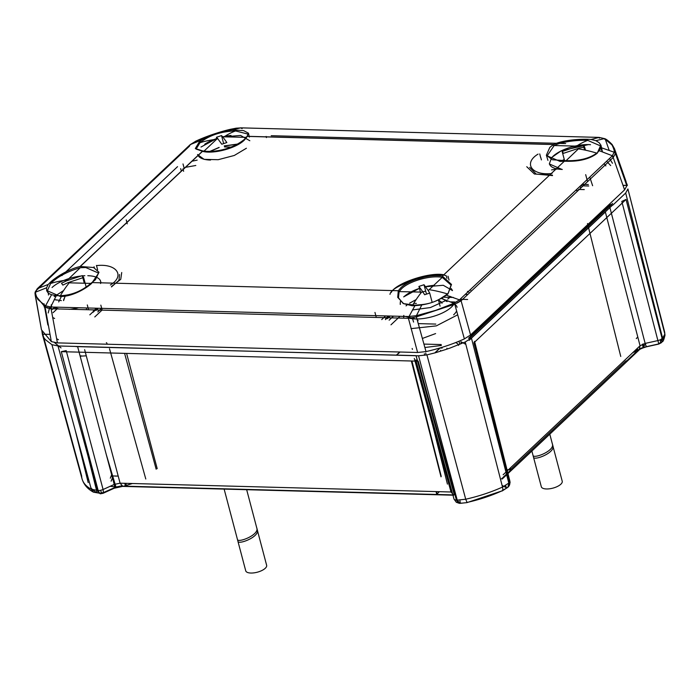 <?xml version="1.0" encoding="UTF-8"?>
<svg xmlns="http://www.w3.org/2000/svg" width="700" height="700" viewBox="0 0 700 700"><rect width="100%" height="100%" fill="white"/><g stroke="black" fill="none" stroke-linecap="round" stroke-linejoin="round"><path stroke-width="1.05" d="M210.525 160.064A26.871 10.719 165.2 0 1 197.715 154.516M231.026 135.459A26.871 10.719 -14.8 0 0 221.918 137.043M216.781 138.539A26.871 10.719 -14.8 0 0 204.706 144.252M210.14 151.41L219.153 147.534M224.289 146.037L237.318 144.218M200.996 147.044L216.764 138.477M221.9 136.981L240.608 135.441L249.839 140.744M246.4 148.251L234.299 155.47L218.173 159.705L204.138 159.364L197.549 154.56M199.885 142.852L200.051 142.695C209.37 135.249 221.2 131.338 235.559 130.952L248.089 134.111L246.662 137.34L244.256 140.166C236.53 147.919 215.005 153.956 203.534 151.594L196.114 149.091L199.885 142.852M203.534 151.594L216.615 139.265A135.205 99.925 -133.3 0 0 200.051 142.695M246.662 137.34L222.731 136.815L226.852 142.537L221.769 144.218L217.648 138.495L216.615 139.265M223.65 143.596L221.532 135.59L222.731 136.815M221.532 135.59L216.449 137.27L216.904 139.011M217.648 138.495L216.449 137.27M607.784 205.817A18.926 7.551 165.2 0 1 598.369 214.567M561.899 160.773A26.871 10.719 165.2 0 1 564.288 159.556M552.886 156.415A26.871 10.719 165.2 0 1 590.538 144.707M601.431 150.159A26.871 10.719 -14.8 0 0 600.451 148.33M549.465 163.888A26.871 10.719 -14.8 0 0 562.275 169.435M600.495 148.146L601.597 150.115M562.188 169.514L549.308 163.931L551.731 157.447L561.181 150.841L588.709 144.532M587.597 140.332L600.477 145.88L597.205 153.274C589.697 159.049 579.128 161.709 565.504 161.236L560.053 161.42L547.164 155.838L554.173 145.53C562.048 141.54 577.903 139.939 587.597 140.332M554.173 145.53L576.581 146.125A135.205 73.404 -88.5 0 1 587.878 140.341M565.504 161.236L579.197 148.129L563.491 153.317L562.153 151.471L577.859 146.274L576.581 146.125M585.471 150.185L584.649 147.079L579.197 148.129M584.649 147.079L583.319 145.224L584.579 149.992M577.859 146.274L583.319 145.224M562.153 151.471L564.655 160.939M442.024 302.496L438.375 299.976M413.569 322.07L412.58 318.789M413.752 303.336L416.369 303.45M440.072 306.18L438.463 299.941M454.317 303.091A26.871 10.719 165.2 0 1 453.644 304.325M451.159 288.566A26.871 10.719 165.2 0 1 452.349 290.623M450.441 296.467A26.871 10.719 165.2 0 1 447.694 299.162M446.311 300.221L445.358 300.877M455.656 342.58A18.926 7.551 165.2 0 1 458.605 345.398M409.631 303.152L416.15 299.582M441.945 298.165L447.037 301.639M415.564 318.885L405.221 316.444M413.192 309.899A26.871 10.719 165.2 0 1 412.457 309.873M400.382 304.351A26.871 10.719 165.2 0 1 400.549 301.473M434.464 285.224L429.056 285.933A26.871 10.719 -14.8 0 0 424.585 286.877M419.449 288.374A26.871 10.719 -14.8 0 0 403.804 296.879M446.408 300.256L430.395 307.562L412.414 309.951M400.216 304.386L400.435 301.35M403.664 296.879L419.431 288.304M424.567 286.816L443.275 285.276L452.506 290.579M450.555 296.511L449.067 298.086M447.956 293.895L447.79 294.044C438.454 301.394 426.615 305.305 412.283 305.786L403.2 303.555L398.466 297.762L399.123 291.611L401.529 288.785C409.255 281.033 430.78 274.995 442.251 277.358L451.062 285.11L447.956 293.895M442.251 277.358L429.17 289.686A135.205 99.925 46.7 0 1 447.79 294.044M399.123 291.611L423.054 292.127L418.933 286.414L424.016 284.734L428.137 290.447L429.17 289.686M428.137 290.447L429.704 293.064L424.62 294.744L423.054 292.127M429.704 293.064L432.18 302.409M424.016 284.734L426.484 294.079M420.726 293.221L418.933 286.414M58.686 301.936L61.39 296.415M65.021 296.572L63.473 300.204M78.636 307.746A26.871 10.719 165.2 0 1 69.099 309.348M54.285 299.504A26.871 10.719 -14.8 0 0 56.674 300.072M59.176 309.076L53.471 307.072M73.929 308.779L75.451 309.4M54.425 296.502L63.455 290.649M52.054 287.516A26.871 10.719 165.2 0 1 84.849 275.721M100.599 283.535A26.871 10.719 -14.8 0 0 100.59 281.251A26.871 10.719 -14.8 0 0 87.789 275.704M61.355 300.606L54.232 299.6M48.466 295.024L48.458 292.757M60.244 296.406L47.355 290.789L50.636 283.465C57.855 276.588 67.734 271.338 80.281 267.715L85.733 267.531L98.621 273.114L91.612 283.421C84.411 289.957 70.017 297.089 60.244 296.406M91.612 283.421L69.204 282.826A135.205 73.404 91.5 0 0 59.964 296.398M80.281 267.715L66.587 280.822L82.294 275.625L83.632 277.48L67.926 282.669L69.204 282.826M67.926 282.669L62.834 285.11L61.504 283.255L66.587 280.822M83.632 277.48L86.135 286.947M84.306 283.229L82.294 275.625M533.076 455.534C533.96 458.938 555.52 450.651 552.282 443.625L549.798 434.158M533.566 457.398C534.45 460.766 555.992 452.498 552.773 445.489L562.222 481.206A10.815 4.314 -14.8 0 0 562.161 481.014M541.266 486.535A10.815 4.314 -14.8 0 0 541.31 486.736A10.815 4.314 -14.8 0 0 541.371 486.929A10.815 4.314 -14.8 0 0 553.114 488.075A10.815 4.314 -14.8 0 0 562.222 481.206M237.493 539.604C238.376 543.008 259.928 534.721 256.699 527.695L246.671 489.702M237.983 541.468C238.866 544.836 260.409 536.567 257.189 529.559L266.639 565.276A10.815 4.314 -14.8 0 0 266.578 565.084M245.682 570.605A10.815 4.314 -14.8 0 0 245.726 570.806A10.815 4.314 -14.8 0 0 245.787 570.999A10.815 4.314 -14.8 0 0 257.53 572.145A10.815 4.314 -14.8 0 0 266.639 565.276M436.284 491.601L437.185 494.48L125.869 486.194L125.256 483.315M125.878 483.332L126.324 485.406L132.423 483.508M111.659 474.793L110.32 478.17M114.695 486.798L110.189 486.29M115.439 486.806L114.678 484.251M121.581 485.852L115.964 487.034L100.669 493.789L99.837 493.517L98.192 490.577L100.634 490.332L101.404 492.756L99.837 493.517M111.65 474.749L115.447 487.489M61.031 347.918L54.547 342.624M101.614 493.509L96.915 492.59A75.897 30.266 165.2 0 1 90.886 487.812M399.998 352.012L396.62 355.215L57.995 345.957L51.922 344.671L91.28 489.248L98.192 490.577L61.311 351.671L418.233 361.183L415.791 359.931L454.02 499.082L415.791 359.931M96.915 492.59L93.538 492.196L91.28 489.248A80.876 32.252 165.2 0 1 82.075 478.931A80.876 32.252 165.2 0 1 81.62 475.843L41.904 330.925L42.367 334.241L43.645 337.216A82.303 32.821 165.2 0 0 45.439 339.701L51.922 344.671M101.237 493.509L93.52 492.188C87.631 489.037 83.816 484.619 82.075 478.931L42.367 334.241L50.024 334.338M43.024 334.075L42.324 334.058M48.195 312.953L49.822 306.906M57.207 308.796L53.078 312.69M86.266 355.819L80.159 356.178M80.071 355.854L81.944 355.976M111.956 475.93L118.212 476.096M94.78 316.942L102.165 309.977M620.751 356.457L587.51 223.536M580.335 186.874L580.65 188.151L580.335 186.874L579.425 186.856M109.498 348.731L145.784 479.001M106.339 342.694L106.986 343.245M578.489 189.438L584.273 189.595M467.11 294.42L467.259 294.989L467.11 294.42L465.308 294.368M467.635 299.495L460.084 299.285M418.25 323.61L435.811 324.082M453.635 314.834A27.213 10.85 -14.8 0 0 456.627 310.949M457.1 307.274A27.213 10.85 -14.8 0 0 453.46 303.485M457.695 314.816L436.328 325.876L411.014 328.641M390.976 324.826L400.024 316.304M422.363 338.459L435.61 333.585M441.341 345.476L424.865 347.498M442.146 348.058L439.845 347.996M603.89 163.8A27.213 10.85 165.2 0 1 605.85 165.926M606.594 161.254L610.697 165.567M608.615 204.916L612.876 205.091L608.825 204.724M435.12 352.844L443.249 350.297A82.303 32.821 165.2 0 0 450.082 348.04L465.229 341.976L502.512 487.06A80.876 32.252 165.2 0 1 465.719 499.222L426.93 354.882L435.12 352.844L440.186 347.9M439.985 347.953L435.067 352.66M441.219 344.549L423.92 344.094M396.559 354.97L399.752 352.012M111.886 475.659L112.394 475.773M115.509 476.114L118.195 476.044M636.291 338.59L637.779 336.954M622.983 185.299L627.392 185.395L623.035 185.447M627.392 185.395L626.5 183.059M627.918 188.974L664.449 331.257A80.876 32.252 165.2 0 1 664.843 334.11L627.918 188.974L625.686 193.025L612.876 205.091M660.345 339.771L657.904 340.585L621.801 201.416L626.036 199.456L662.139 338.625L661.771 342.23L660.608 342.37L660.345 339.771L662.602 338.188L661.675 342.405C662.331 340.664 662.952 343.919 664.991 335.186L664.843 334.11L662.602 338.188L625.686 193.025M660.695 342.387L658.779 343.91L660.608 342.37M659.575 343.534L661.369 342.703L659.803 343.332M612.815 204.846L471.433 338.056L465.229 341.976M471.433 338.056L508.804 483.088L502.512 487.06C503.134 489.799 502.827 491.12 501.576 491.032L507.876 487.314L508.804 483.088L509.941 481.486L509.696 484.549L508.611 486.535L509.267 482.65L473.935 342.764L626.036 199.456M506.196 488.04L507.859 487.331M509.25 485.695L508.148 487.06M458.561 503.081L456.269 502.206L454.65 499.756L456.435 500.115L458.561 503.081L459.576 503.352L466.97 502.626L501.576 491.032A75.897 30.266 165.2 0 1 467.049 502.451M454.02 499.091L456.339 502.302L459.585 503.352L461.064 503.09M467.049 502.442L465.719 499.222L457.231 500.141L418.547 355.801L426.93 354.882M418.547 355.801L396.62 355.215M661.308 339.264A75.897 30.266 165.2 0 1 661.395 340.454M506.24 487.996L505.531 485.476M459.891 500.062L460.224 502.854M502.093 485.415L506.231 487.637L505.61 485.424M510.081 482.352L474.582 341.364L473.935 342.764M465.657 344.26L460.88 341.705L461.405 343.656M459.856 344.312L459.235 342.011M424.743 355.311L424.358 353.771M425.731 353.089L426.221 355.04M454.65 499.756L456.269 502.206L458.684 502.784M77.744 347.078L114.222 484.444L103.084 489.519L66.203 350.613L61.311 351.671M101.404 492.756L103.478 492.739L103.084 489.519L100.634 490.332M112.455 477.785L111.116 481.162M635.731 351.575L636.134 351.977L635.731 351.575L636.37 350.971L639.117 350.009C639.564 349.256 641.996 348.197 646.424 346.806L645.146 343.411L657.904 340.585L658.779 343.91L644.026 347.226L643.265 343.945M644.026 347.226L640.028 348.547M642.591 344.207L643.204 346.815M633.01 352.406L634.804 351.514M635.994 350.805L638.041 349.239M508.646 484.986L509.696 484.549M509.311 480.576L509.338 483.035M103.478 492.739L102.55 493.316L103.478 492.739M646.056 343.201L643.65 346.412M435.636 436.065L452.9 494.9L437.185 494.48L436.494 491.61M632.826 352.581L634.883 351.767L634.611 350.892M635.53 350.026L635.95 351.365M501.489 478.835L502.46 477.925M503.204 477.225L510.668 470.199L509.915 468.387M510.668 470.199L510.317 469.796L625.616 361.156L626.964 360.623L636.134 351.977M510.317 469.796L505.986 469.674M439.399 491.689L436.879 494.06M469.779 290.159L470.706 290.185M577.386 190.487L575.61 190.444M422.852 291.856L425.696 291.095M381.727 319.594L385.63 315.919M111.606 286.431L120.741 279.335L121.721 272.51M526.759 166.722L534.406 174.011L552.361 175.149M185.299 167.37L195.808 165.489M97.632 269.832L96.469 265.431M98.998 272.274L93.564 267.514L80.281 266.49L181.361 171.246L180.679 168.639M182.971 168.805L183.636 171.299L182.971 168.805M552.02 173.451C531.965 175.928 522.856 163.275 538.072 154.105M391.221 292.46C395.727 283.019 430.553 271.512 444.342 274.899M96.425 265.632C116.445 263.139 125.597 275.817 110.373 284.979M553.07 145.241L553.709 144.436M551.574 169.899L558.197 168.866M565.661 143.544L271.206 135.695M623.98 177.748L626.08 181.606L626.832 185.832L624.593 189.866L470.566 334.976L461.099 300.79L613.191 157.491L615.081 154.21L615.256 152.88L614.233 152.241C614.793 150.841 612.168 144.778 611.642 144.646L604.389 138.582L599.139 137.401L604.914 138.722C606.454 139.274 608.851 141.181 612.097 144.471L614.504 148.724L615.256 152.88M416.386 316.873L454.58 304.264L460.512 300.886L459.471 299.854L445.926 295.041L448.236 293.221L451.509 284.454L442.4 276.132C430.596 273.761 408.616 279.956 400.706 287.884L398.283 290.736L91.849 282.572C81.06 291.935 69.221 296.293 56.324 295.654L51.555 294.717L44.984 306.933L50.435 308.411L50.706 306.985L51.231 307.011L51.074 308.752L408.415 318.308L416.386 316.873L426.002 351.584C439.635 348.53 452.419 344.304 464.371 338.905L470.566 334.976M426.002 351.584L417.611 352.485L57.409 342.886L51.336 341.609L41.475 329.84L35 293.09L35.604 292.136C35.044 293.527 37.669 299.609 38.194 299.74L45.447 305.795L50.706 306.985L56.324 295.654M56.665 338.748L58.467 339.701M612.465 163.275L609.508 158.515M615.081 154.21L613.489 156.756L612.386 155.776L599.156 150.675L600.889 147.586L600.959 145.259L599.148 142.704L595.91 140.683L591.071 139.475L599.139 137.401L603.715 138.451L612.097 144.471M595.91 140.683L604.389 138.582L605.281 139.046M613.489 156.756L613.253 157.377L612.062 156.1L614.233 152.241L600.889 147.586M47.644 307.974L51.074 308.752L57.409 342.886M47.653 308.123L46.576 307.668M51.074 308.752L50.435 308.411M408.415 318.308L417.611 352.485M413.735 317.45L408.398 318.211L408.572 316.531L416.43 315.674L435.785 310.328L453.924 303.284L459.471 299.854L612.062 156.1M457.004 303.144L461.099 300.79M460.512 300.886L461.011 300.834L459.821 299.539M398.283 290.736L397.714 297.377L403.611 303.634L415.161 305.209L409.019 316.531L408.852 317.957M416.579 316.829L416.43 315.674L421.951 304.579C429.039 303.852 435.356 301.77 440.912 298.314L445.926 295.041M454.58 304.264L453.924 303.284L440.912 298.314M599.462 138.18L598.631 137.384L240.826 127.855L233.406 128.704L214.051 134.05L195.921 141.094L190.155 144.681L37.538 288.461L35.604 292.136L46.576 287.805L46.699 290.859L48.562 293.396L51.555 294.717M247.047 136.395L248.483 133.192L243.574 130.594L232.234 129.911L240.826 127.855L241.509 128.398M242.139 128.625L241.395 127.864L236.154 128.188M561.706 160.781L564.27 159.469M591.071 139.475C581.245 138.679 562.844 140 553.621 144.471L549.85 147.341L546.367 155.19L552.37 159.758L564.961 160.633L442.4 276.132M602.438 151.812L600.959 145.259M599.156 150.675L597.406 152.679C589.575 158.559 578.76 161.21 564.961 160.633M415.161 305.209L421.951 304.579M44.984 306.933L35.21 295.207L35 293.09M80.281 266.49L80.019 266.56C69.353 268.809 55.536 277.121 50.032 282.608L48.239 284.445L37.459 288.61L35.219 291.909M230.571 129.273C223.256 130.874 207.935 135.52 196.752 140.718L219.301 132.528L233.406 128.704M196.752 140.718L190.365 144.532L201.469 140.088L199.194 142.074L195.317 148.549L202.877 150.972L181.361 171.246M209.799 151.419L219.117 147.394M224.254 145.898L237.589 144.077M206.553 137.086L201.469 140.088M232.234 129.911L225.514 130.812M246.986 136.386L244.571 139.213C233.686 148.33 216.116 152.836 202.877 150.972M209.886 151.419L219.126 147.429M224.525 146.939L230.912 147.105M192.106 143.71L189.787 145.014M189.849 145.469L37.774 288.295L37.292 289.52L37.205 288.785L35.026 292.635M553.385 144.55L247.039 136.386M48.239 284.445L46.576 287.805M98.98 272.204L95.41 279.755L91.849 282.572M54.163 296.511L54.924 295.829M406.044 305.882A27.037 10.78 165.2 0 1 406.945 305.078M454.528 302.986A27.037 10.78 165.2 0 1 451.448 307.09A27.037 10.78 165.2 0 1 408.363 317.966M191.774 161.263L197.164 160.134M177.546 166.653L61.924 275.59M588.735 186.008L580.554 185.789M589.767 177.109L592.62 185.719M406.035 305.839A27.037 10.78 165.2 0 1 406.892 305.069M443.546 297.211L453.46 297.474M454.484 303.012A27.037 10.78 165.2 0 1 451.421 307.055M47.863 325.001L44.03 303.783M44.126 306.442L44.214 306.976M52.824 317.537L54.626 318.483M51.161 304.894L51.73 307.029M52.36 309.418L54.18 307.703M403.777 317.887L403.646 316.4M403.769 315.42L404.023 316.409M454.877 302.006L450.616 301.892M86.52 309.697L86.371 307.947M235.559 130.952A135.205 73.404 91.5 0 0 224.263 136.736M597.205 153.274A135.205 99.925 -133.3 0 0 578.585 148.907M418.206 320.495L417.384 320.469M412.283 305.786A135.205 73.404 -88.5 0 1 421.531 292.206M50.636 283.465A135.205 99.925 46.7 0 1 67.2 280.044M552.773 445.489L552.282 443.625M257.189 529.559L256.699 527.695M125.58 485.748L113.251 488.442C114.52 488.512 114.844 487.183 114.222 484.444L120.094 483.184L122.903 486.404L453.819 495.215L451.01 491.995L414.295 358.461M87.929 455.779L97.134 492.704M100.196 493.771L97.405 490.551L57.995 345.957M93.013 312.305L97.335 308.245M96.836 308.227L94.045 310.861M388.719 315.998L386.444 318.141M95.961 310.406L98.236 308.262M387.319 318.675L390.119 316.041M411.871 361.007L441.166 476.236M411.355 360.999L441.009 476.814M126.604 353.412L157.202 468.676M156.161 469.227L124.591 353.36M467.469 291.358L468.694 292.066L467.784 292.04M389.217 316.015L385.42 319.594M97.772 311.929L101.57 308.35M581.901 184.52L583.704 184.572L583.861 185.133M393.453 316.129L389.13 320.197M664.991 335.186L662.375 339.955M418.233 361.183L456.435 500.115L457.231 500.141L460.023 503.352L466.961 502.617M661.395 340.646L661.054 339.412M87.841 479.815L78.89 443.721M469.472 338.284L612.57 203.464M447.116 349.055L446.889 348.206M502.198 479.01L639.117 350.009L640.062 345.765L645.146 343.411L609.438 205.782M440.729 351.067L440.536 350.306M456.295 496.65L453.941 493.5L416.159 356.09M503.142 474.766L640.062 345.765L605.36 212.013L469.184 340.314M455.411 494.532L454.317 494.506M84.639 349.676L120.094 483.184L451.01 491.995M510.501 469.621L510.099 468.213M447.431 484.12L432.574 424.953M448 276.203L449.041 280.07M446.915 278.303L446.224 275.774C438.611 272.72 424.637 276.894 414.365 279.886C404.547 283.544 391.108 288.426 389.979 294.359M127.234 223.834L126.236 219.931M539.735 153.93L540.628 157.439M552.545 175.595L536.191 174.09L529.681 167.405M94.377 267.811L94.098 266.779M119.516 274.523L118.982 280.332L111.449 286.939M374.964 312.445L376.276 317.441M100.817 305.139L102.2 310.118M582.094 184.345L588.341 184.511M585.681 174.659L587.562 181.641M540.706 157.316L541.415 159.915M609.166 150.29L605.185 138.994M626.832 185.832L615.265 152.968M624.593 189.866L613.191 157.491M51.336 341.609L45.08 306.985M464.371 338.905L454.755 304.194M51.231 307.011L408.572 316.531M37.301 289.537L189.472 146.169M553.621 144.471L247.082 136.308M202.702 150.981L80.019 266.56M266.131 136.456L266.42 137.602M182.998 163.931L184.24 168.534M89.828 314.834L96.845 308.227M88.532 309.75L87.299 304.946M438.498 299.924L442.102 303.188M64.995 296.494L63.613 300.606M101.01 282.817L100.59 281.251M47.889 292.819L47.355 290.789M531.878 451.045L541.31 486.736M552.86 445.769L552.37 443.905M224.14 489.099L245.726 570.806M257.276 529.847L256.786 527.984M125.335 485.739L124.819 483.306M115.955 487.016L106.216 454.309M100.214 493.78L103.066 493.308L113.846 488.39M93.275 311.132L96.373 308.219M411.74 361.007L440.877 475.676M441.219 476.35L411.915 361.007M385.683 318.412L388.255 315.989M507.876 487.314L502.154 490.98M664.449 331.257L665 335.213M75.154 430.027L88.2 482.624M509.285 485.634L510.09 482.475M505.654 485.398L506.319 487.751M468.528 338.275L610.47 204.54M509.915 481.259L474.582 341.364M75.924 346.588L415.844 355.635M643.064 347.113L642.399 344.295M646.424 346.806L658.77 344.076L661.369 342.703M412.431 349.405L412.169 348.469M416.255 356.309L453.906 493.238M636.116 351.207L635.696 349.869M510.668 469.464L510.256 468.055M436.056 491.601L436.651 494.051M626.08 181.606L614.504 148.724M598.71 137.384L241.395 127.864M35.21 295.207L41.475 329.84M249.366 137.121L248.483 133.201M236.093 128.196L230.519 129.281M547.942 160.344L546.367 155.19M196.77 140.709L195.606 141.242"/></g></svg>
